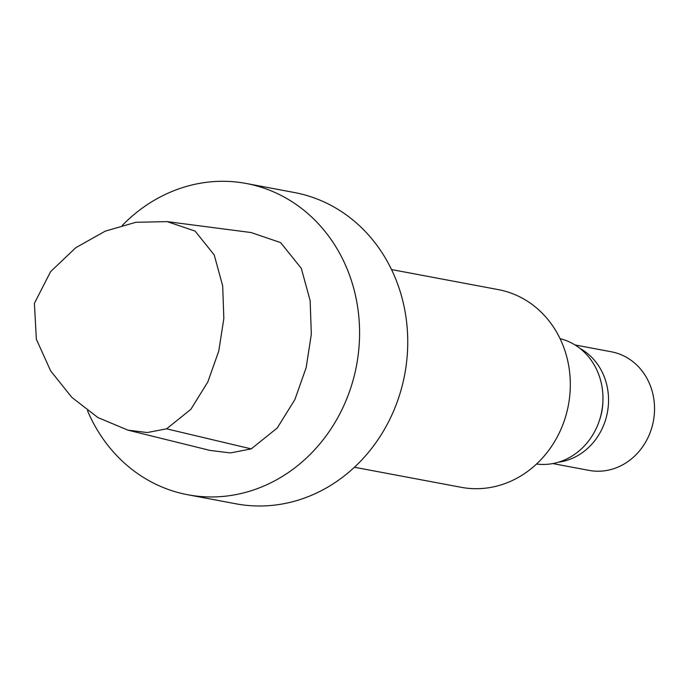 <?xml version="1.0" encoding="UTF-8"?>
<svg xmlns="http://www.w3.org/2000/svg" width="688" height="688" viewBox="0 0 688 688"><rect width="100%" height="100%" fill="white"/><g stroke="black" fill="none" stroke-linecap="round" stroke-linejoin="round"><path stroke-width="1.03" d="M167.21 221.631L251.077 232.535L280.644 242.615L301.275 268.303L310.142 300.596L311.329 334.273L306.134 367.71L294.894 399.556L277.187 428.065L251.215 448.894L230.394 452.928L210.064 450.434L127.916 430.146L147.301 432.537L166.608 428.83L190.851 409.326L207.871 381.857L218.784 350.983L223.841 318.518L222.68 285.89L214.226 254.964L195.134 231.108L167.21 221.631L135.854 222.293L105.23 231.159L75.766 247.723L50.628 271.614L34.4 303.339L36.352 339.218L50.645 370.875L71.784 397.311L97.928 417.573L127.916 430.146M122.326 225.406A158.36 141.969 100.6 0 1 171.398 191.72A158.36 141.969 100.6 0 1 246.261 183.481L294.43 192.528A158.36 141.969 100.6 0 1 404.725 374.375A158.36 141.969 100.6 0 1 235.967 503.805L187.798 494.758A158.36 141.969 100.6 0 1 87.505 410.693M391.541 269.567L498.353 289.631A100.568 90.162 100.6 0 1 568.4 405.112A100.568 90.162 100.6 0 1 461.227 487.31L354.415 467.255M560.066 338.651A63.864 57.25 100.6 0 1 601.742 411.381A63.864 57.25 100.6 0 1 536.52 464.022M602.877 401.758A54.06 48.461 100.6 0 1 599.308 420.755M579.915 348.377A60.338 54.094 100.6 0 1 607.401 412.439A60.338 54.094 100.6 0 1 558.544 462.173M575.039 344.963L611.357 351.792A60.338 54.094 100.6 0 1 653.385 421.073A60.338 54.094 100.6 0 1 589.083 470.394L552.765 463.574M246.261 183.481A158.36 141.969 100.6 0 1 356.556 365.328A158.36 141.969 100.6 0 1 187.798 494.758M166.608 428.83L251.215 448.894"/></g></svg>
